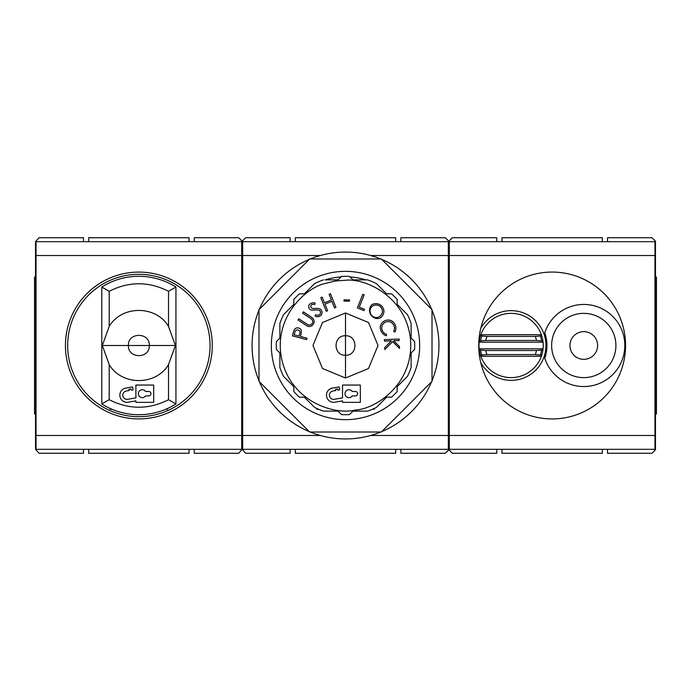<?xml version="1.0" encoding="UTF-8"?>
<svg xmlns="http://www.w3.org/2000/svg" width="691" height="691" viewBox="0 0 691 691"><rect width="100%" height="100%" fill="white"/><g stroke="black" fill="none" stroke-linecap="round" stroke-linejoin="round"><path stroke-width="1.04" d="M480.755 328.372A73.41 73.41 0 0 0 480.755 362.628A34.852 34.852 0 0 0 545.959 345.5A34.852 34.852 0 0 0 480.755 328.372A73.41 73.41 0 0 1 625.554 345.5A73.41 73.41 0 0 1 480.755 362.628M449.314 449.314L654.964 449.314L654.964 241.686L449.314 241.686L449.314 449.314L448.822 449.806L448.822 449.314L35.535 449.314L35.535 241.686L36.036 241.686L36.036 449.314M501.96 449.314L501.96 453.27L602.319 453.27L602.319 449.314M449.314 435.477L654.964 435.477M449.314 255.523L654.964 255.523M501.96 241.686L501.96 237.73L602.319 237.73L602.319 241.686M544.698 333.002A41.028 41.028 0 0 1 624.811 345.5A41.028 41.028 0 0 1 544.698 357.998C545.683 356.686 546.434 352.505 546.952 345.44C546.426 338.478 545.674 334.332 544.698 333.002A35.837 35.837 0 0 1 544.698 357.998M486.827 354.569L485.687 350.527L480.616 350.13L479.148 348.834A32.132 32.132 0 0 1 541.39 334.746A32.132 32.132 0 0 1 543.066 348.834L541.597 350.13L536.536 350.527L535.387 354.569L486.827 354.569L481.757 354.958L480.832 356.254A32.132 32.132 0 0 0 543.066 348.834L479.148 348.834A32.132 32.132 0 0 0 480.832 356.254L541.39 356.254L540.466 354.958L535.387 354.569M583.783 377.632A32.132 32.132 0 0 1 551.643 345.5A32.132 32.132 0 0 1 583.783 313.369A32.132 32.132 0 0 1 615.914 345.5A32.132 32.132 0 0 1 583.783 377.632M583.783 359.346A13.846 13.846 0 0 0 597.62 345.5A13.846 13.846 0 0 0 583.783 331.654A13.846 13.846 0 0 0 569.937 345.5A13.846 13.846 0 0 0 583.783 359.346M486.827 336.431L481.757 336.042L480.832 334.746L541.39 334.746L540.466 336.042L535.387 336.431L536.536 340.473L485.687 340.473L486.827 336.431L535.387 336.431M485.687 350.527L536.536 350.527M481.757 336.042A30.845 30.845 0 0 0 480.616 340.87L479.148 342.166L543.066 342.166L541.597 340.87L536.536 340.473M480.616 340.87L485.687 340.473M607.51 241.686L607.51 237.73L652.002 237.73L655.465 241.194L655.465 449.806L652.002 453.27L607.51 453.27L607.51 449.314M36.036 241.686L448.822 241.686L448.822 449.314L448.822 241.194L449.314 241.686M655.465 449.314L654.964 449.314M654.964 241.686L655.465 241.686M496.777 241.686L496.777 237.73L452.277 237.73L448.822 241.194L445.358 237.73L400.866 237.73L400.866 241.686M400.866 449.314L400.866 453.27L445.358 453.27L448.822 449.806L452.277 453.27L496.777 453.27L496.777 449.314M242.671 241.686L242.671 449.314M448.329 241.686L448.329 449.314M295.325 449.314L295.325 453.27L395.675 453.27L395.675 449.314M242.671 435.477L320.304 435.477M370.696 435.477L448.329 435.477M242.671 255.523L320.304 255.523M370.696 255.523L448.329 255.523M295.325 241.686L295.325 237.73L395.675 237.73L395.675 241.686M258.987 380.793A93.432 93.432 0 0 1 258.987 310.207M259.375 309.283A93.432 93.432 0 0 1 309.283 259.375M310.207 258.987A93.432 93.432 0 0 1 380.793 258.987M381.717 259.375A93.432 93.432 0 0 1 431.625 309.283M432.013 310.207A93.432 93.432 0 0 1 432.013 380.793M431.625 381.717A93.432 93.432 0 0 1 381.717 431.625M380.793 432.013A93.432 93.432 0 0 1 310.207 432.013M309.283 431.625A93.432 93.432 0 0 1 259.375 381.717M258.987 381.337L258.987 309.663L309.663 258.987L381.337 258.987L432.013 309.663L432.013 381.337L381.337 432.013L309.663 432.013L258.987 381.337M367.482 411.128L352.937 411.128L367.482 411.128A69.212 69.212 0 0 0 376.362 407.448L386.649 397.161L391.555 397.161L386.649 397.161L376.362 407.448M397.161 391.555L397.161 386.649L397.161 391.555A69.212 69.212 0 0 1 391.555 397.161M407.448 376.362L397.161 386.649L407.448 376.362A69.212 69.212 0 0 0 411.128 367.482L411.128 352.937L414.6 349.465L411.128 352.937L411.128 367.482M414.6 341.535L411.128 338.063L414.6 341.535A69.212 69.212 0 0 1 414.6 349.465M411.128 323.518L411.128 338.063L411.128 323.518A69.212 69.212 0 0 0 407.448 314.638L397.161 304.351L397.161 299.445L397.161 304.351L407.448 314.638M391.555 293.839L386.649 293.839L391.555 293.839A69.212 69.212 0 0 1 397.161 299.445M376.362 283.552L386.649 293.839L376.362 283.552A69.212 69.212 0 0 0 367.482 279.872L352.937 279.872L349.465 276.4A69.212 69.212 0 0 0 341.535 276.4L338.063 279.872L325.124 279.872A68.711 68.711 0 0 1 341.009 276.936M271.347 345.5A74.153 74.153 0 0 1 345.5 271.347A74.153 74.153 0 0 1 419.653 345.5A74.153 74.153 0 0 1 345.5 419.653A74.153 74.153 0 0 1 271.347 345.5M301.397 331.533A3.654 3.654 0 0 0 300.404 329.028A4.241 4.241 0 0 0 296.266 328.044A3.792 3.792 0 0 0 294.254 329.814A18.165 18.165 0 0 0 293.165 333.045L292.423 335.869L306.623 339.627L307.003 338.21L300.395 336.465L300.663 335.446A22.527 22.527 0 0 0 301.388 331.775A3.654 3.654 0 0 0 301.397 331.533M312.695 321.591A3.222 3.222 0 0 1 310.7 324.692A2.583 2.583 0 0 1 308.324 324.856A10.33 10.33 0 0 1 306.225 323.656L298.806 318.767L297.994 319.993L305.413 324.882A13.241 13.241 0 0 0 307.797 326.212A3.93 3.93 0 0 0 311.123 326.117A5.511 5.511 0 0 0 314.155 321.946A4.561 4.561 0 0 0 312.893 318.447A11.073 11.073 0 0 0 310.777 316.746L303.358 311.857L302.546 313.092L309.965 317.981A14.191 14.191 0 0 1 311.814 319.372A3.222 3.222 0 0 1 312.695 321.591M322.084 312.401A4.172 4.172 0 0 0 319.147 308.635A9.173 9.173 0 0 0 316.418 308.393A129.951 129.951 0 0 1 313.377 308.514A2.6 2.6 0 0 1 310.941 307.296A1.978 1.978 0 0 1 311.848 304.679A3.515 3.515 0 0 1 314.759 304.55L315.096 303.064A4.932 4.932 0 0 0 311.097 303.358A3.49 3.49 0 0 0 313.282 310.017A22.786 22.786 0 0 0 315.701 309.957A13.207 13.207 0 0 1 318.655 310.164A2.384 2.384 0 0 1 320.538 312.349A2.876 2.876 0 0 1 318.698 315.096A4.837 4.837 0 0 1 315.58 314.75L315.096 316.141A4.949 4.949 0 0 0 319.993 316.02A4.172 4.172 0 0 0 322.084 312.401M383.946 311.296A8.059 8.059 0 0 0 371.827 304.731A8.137 8.137 0 0 0 379.471 318.326A8.309 8.309 0 0 0 383.946 311.296M395.883 328.182A8.37 8.37 0 0 0 391.011 320.581A7.912 7.912 0 0 0 380.283 326.921A8.845 8.845 0 0 0 386.286 335.809L386.632 334.392A6.815 6.815 0 0 1 382.114 325.668A6.426 6.426 0 0 1 390.337 321.98L390.415 322.015A6.703 6.703 0 0 1 393.663 331.335L394.941 332.043A8.37 8.37 0 0 0 395.883 328.182M299.998 331.879A2.712 2.712 0 0 1 299.929 332.457A12.49 12.49 0 0 1 299.669 333.693L299.004 336.094L294.176 334.815L294.841 332.311A17.586 17.586 0 0 1 295.152 331.3A2.626 2.626 0 0 1 299.998 331.879M357.61 393.697A2.228 2.228 0 0 1 355.39 395.926L352.211 395.926A3.956 3.956 0 0 1 346.321 396.669A3.956 3.956 0 0 1 346.321 390.735A3.956 3.956 0 0 1 352.211 391.477L355.39 391.477A2.228 2.228 0 0 1 357.61 393.697M382.443 311.261A5.735 5.735 0 0 1 382.106 313.213A6.737 6.737 0 0 1 378.046 317.281A6.34 6.34 0 0 1 373.209 305.672A6.426 6.426 0 0 1 382.356 310.276A5.735 5.735 0 0 1 382.443 311.261M338.063 411.128L323.518 411.128L338.063 411.128L341.535 414.6L338.063 411.128M314.638 407.448L304.351 397.161L299.445 397.161L304.351 397.161L314.638 407.448A69.212 69.212 0 0 0 323.518 411.128M276.4 349.465L279.872 352.937L279.872 367.482A69.212 69.212 0 0 0 283.552 376.362L293.839 386.649L293.839 391.555L293.839 386.649L283.552 376.362A69.212 69.212 0 0 1 279.872 367.482L279.872 352.937L276.4 349.465A69.212 69.212 0 0 1 276.4 341.535L279.872 338.063L279.872 323.518A69.212 69.212 0 0 1 283.552 314.638L293.839 304.351L293.839 299.445A69.212 69.212 0 0 1 299.445 293.839L304.351 293.839L314.638 283.552A69.212 69.212 0 0 1 323.518 279.872A69.212 69.212 0 0 0 314.638 283.552L304.351 293.839L299.445 293.839M352.937 411.128L349.465 414.6L352.937 411.128M276.4 341.535L279.872 338.063L279.872 323.518A69.212 69.212 0 0 1 283.552 314.638L293.839 304.351L293.839 299.445M367.482 279.872L365.876 279.872A68.711 68.711 0 0 0 349.991 276.936M293.839 391.555A69.212 69.212 0 0 0 299.445 397.161M341.535 414.6A69.212 69.212 0 0 0 349.465 414.6M372.389 409.271L374.176 409.271L374.176 408.493M316.824 408.493L316.824 409.271L318.611 409.271M345.5 312.971L322.507 322.49L312.971 345.5L322.49 368.493L345.5 378.029L368.493 368.51L378.029 345.5L368.51 322.507L345.5 312.971L345.5 335.766C358.042 335.161 358.076 355.83 345.5 355.234C332.958 355.839 332.924 335.17 345.5 335.766L345.5 378.029M324.45 302.796L322.17 297.07L320.797 297.622L326.238 311.278L327.612 310.725L324.986 304.135L331.93 301.371L334.556 307.961L335.93 307.417L330.488 293.761L329.115 294.306L331.395 300.032L324.45 302.796M339.722 389.819L339.203 386.9L332.388 388.1A7.169 7.169 0 0 0 326.575 396.401A7.169 7.169 0 0 0 334.885 402.214L342.537 400.866L342.537 402.352L360.331 402.352L360.331 385.051L342.537 385.051L342.537 397.852L334.366 399.294A4.198 4.198 0 0 1 329.495 395.891A4.198 4.198 0 0 1 332.907 391.02L335.826 390.501L335.61 389.283L337.562 388.947L337.778 390.165L339.722 389.819M349.525 299.954L344.006 299.868L343.988 301.086L349.508 301.172L349.525 299.954M364.183 294.841L362.81 294.297L357.351 307.953L363.976 310.596L364.502 309.283L359.251 307.184L364.183 294.841M399.191 340.525L399.122 339.022L384.377 339.644L384.438 341.147L391.322 340.853L384.714 347.625L384.792 349.577L392.609 341.596L399.519 348.402L399.441 346.416L393.654 340.758L399.191 340.525M194.223 449.314L194.223 453.27L238.723 453.27L242.178 449.314L245.642 453.27L290.134 453.27L290.134 449.314M242.178 241.686L242.178 449.314L242.178 241.686M290.134 241.686L290.134 237.73L245.642 237.73L242.178 241.194L238.723 237.73L194.223 237.73L194.223 241.686M138.856 272.09A73.41 73.41 0 0 0 65.446 345.5A73.41 73.41 0 0 0 138.856 418.91A73.41 73.41 0 0 0 212.275 345.5A73.41 73.41 0 0 0 138.856 272.09M241.686 241.686L241.686 449.314M88.681 449.314L88.681 453.27L189.04 453.27L189.04 449.314M36.036 435.477L241.686 435.477M36.036 255.523L241.686 255.523M88.681 241.686L88.681 237.73L189.04 237.73L189.04 241.686M138.856 274.31A71.19 71.19 0 0 1 210.047 345.5A71.19 71.19 0 0 1 138.856 416.69A71.19 71.19 0 0 1 67.675 345.5A71.19 71.19 0 0 1 138.856 274.31M126.997 402.326A7.169 7.169 0 0 0 128.241 402.214L135.894 400.866L135.894 402.352L153.687 402.352L153.687 385.051L135.894 385.051L135.894 397.852L127.723 399.294A4.198 4.198 0 0 1 122.808 395.528A4.198 4.198 0 0 1 126.263 391.02L129.182 390.501L128.975 389.283L130.919 388.947L131.135 390.165L133.078 389.819L132.568 386.9L125.753 388.1A7.169 7.169 0 0 0 126.997 402.326M142.294 389.741A3.956 3.956 0 0 1 145.568 391.477L148.746 391.477A2.228 2.228 0 0 1 150.975 393.697A2.228 2.228 0 0 1 148.746 395.926L145.568 395.926A3.956 3.956 0 0 1 138.347 393.697A3.956 3.956 0 0 1 142.294 389.741M175.937 287.059L175.937 403.941A69.212 69.212 0 0 1 101.784 403.941L101.784 287.059A69.212 69.212 0 0 1 175.937 287.059L168.518 291.291L168.518 326.446L175.393 345.5L168.518 364.554L168.518 399.709L175.937 403.941A69.212 69.212 0 0 1 101.784 403.941L109.195 399.709L109.195 364.554L102.32 345.5L109.195 326.446L109.195 291.291L101.784 287.059A69.212 69.212 0 0 1 175.937 287.059M109.195 364.554C121.642 385.88 156.062 385.898 168.518 364.554M102.32 345.5L149.308 345.5C149.956 358.957 127.775 358.992 128.414 345.5C127.757 332.043 149.947 332.008 149.308 345.5L175.393 345.5M168.518 326.446C156.071 305.12 121.651 305.102 109.195 326.446M165.754 409.271L167.533 409.271L167.533 408.493M110.189 408.493L110.189 409.271L111.968 409.271M35.535 449.314L38.998 453.27L83.49 453.27L83.49 449.314M83.49 241.686L83.49 237.73L38.998 237.73L35.535 241.686M655.465 414.004L656.45 414.004L656.45 379.748L655.465 379.748M656.45 379.748L656.45 311.252L655.465 311.252M656.45 311.252L656.45 276.996L655.465 276.996M35.535 414.004L34.55 414.004L34.55 379.748L35.535 379.748M35.535 311.252L34.55 311.252L34.55 276.996L35.535 276.996M34.55 311.252L34.55 379.748M480.616 350.13A30.845 30.845 0 0 0 481.757 354.958M540.466 354.958A30.845 30.845 0 0 0 541.597 350.13M541.597 340.87A30.845 30.845 0 0 0 540.466 336.042M345.5 280.244C365.133 278.015 406.774 296.508 410.558 340.378C413.684 384.308 375.455 409.081 355.71 409.953C336.664 415.222 292.647 403.475 282.049 360.737C272.09 317.834 305.975 287.387 325.331 283.44L335.29 281.047L345.5 280.244M168.518 399.709C148.746 409.728 128.975 409.728 109.195 399.709M109.195 291.291C128.975 281.272 148.746 281.272 168.518 291.291"/></g></svg>
